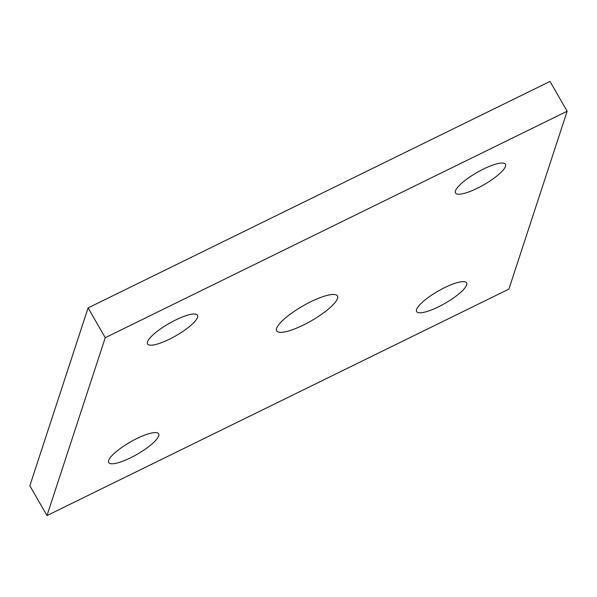 <?xml version="1.0" encoding="UTF-8"?>
<svg xmlns="http://www.w3.org/2000/svg" width="597" height="597" viewBox="0 0 597 597"><rect width="100%" height="100%" fill="white"/><g stroke="black" fill="none" stroke-linecap="round" stroke-linejoin="round"><path stroke-width="0.9" d="M88.102 307.895L29.85 485.764L46.991 515.577L508.898 289.105L567.15 111.236L550.009 81.423L88.102 307.895L105.244 337.708L46.991 515.577M567.15 111.236L105.244 337.708M276.665 328.313A35.014 8.537 150.1 0 0 276.717 330.857A35.014 8.537 150.1 0 0 311.328 320.805A35.014 8.537 150.1 0 0 337.424 295.948A35.014 8.537 150.1 0 0 306.858 303.769A35.014 8.537 150.1 0 0 276.665 328.313M147.496 341.872A28.805 7.022 150.1 0 0 147.541 343.969A28.805 7.022 150.1 0 0 176.018 335.693A28.805 7.022 150.1 0 0 197.488 315.246A28.805 7.022 150.1 0 0 172.339 321.671A28.805 7.022 150.1 0 0 147.496 341.872M108.661 460.451A28.805 7.022 150.1 0 0 108.714 462.548A28.805 7.022 150.1 0 0 137.183 454.272A28.805 7.022 150.1 0 0 158.66 433.825A28.805 7.022 150.1 0 0 133.512 440.25A28.805 7.022 150.1 0 0 108.661 460.451M416.602 309.47A28.805 7.022 150.1 0 0 416.654 311.567A28.805 7.022 150.1 0 0 445.123 303.291A28.805 7.022 150.1 0 0 466.6 282.844A28.805 7.022 150.1 0 0 441.452 289.276A28.805 7.022 150.1 0 0 416.602 309.47M455.436 190.891A28.805 7.022 150.1 0 0 455.481 192.988A28.805 7.022 150.1 0 0 483.958 184.712A28.805 7.022 150.1 0 0 505.428 164.265A28.805 7.022 150.1 0 0 480.279 170.697A28.805 7.022 150.1 0 0 455.436 190.891"/></g></svg>
